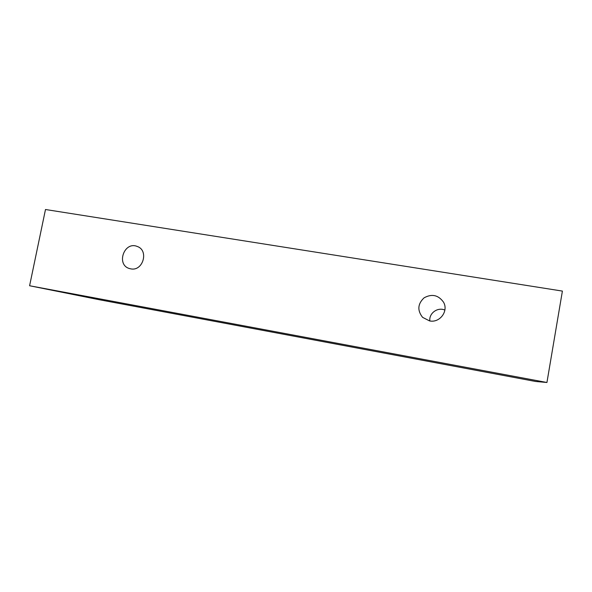 <?xml version="1.0" encoding="UTF-8"?>
<svg xmlns="http://www.w3.org/2000/svg" width="592" height="592" viewBox="0 0 592 592"><rect width="100%" height="100%" fill="white"/><g stroke="black" fill="none" stroke-linecap="round" stroke-linejoin="round"><path stroke-width="0.89" d="M429.555 320.908L422.607 317.364C417.175 310.437 417.663 303.933 424.064 297.843C431.857 293.558 438.339 295.001 443.519 302.164C448.803 311.081 439.789 323.158 429.555 320.908M444.881 310.067C437.666 306.819 428.808 313.279 429.851 320.96M29.6 285.751L99.293 299.73L535.642 381.477L546.934 382.491L562.4 291.086L45.488 209.509L29.6 285.751L546.934 382.491M130.706 268.849L129.53 268.568C115.847 264.92 124.128 240.974 137.166 246.435C149.169 250.275 143.035 271.624 130.706 268.849"/></g></svg>
